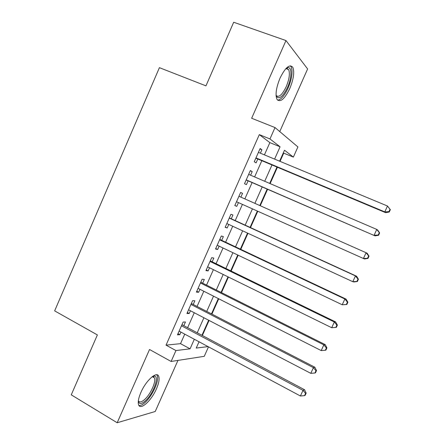 <?xml version="1.0" encoding="UTF-8"?>
<svg xmlns="http://www.w3.org/2000/svg" width="445" height="445" viewBox="0 0 445 445"><rect width="100%" height="100%" fill="white"/><g stroke="black" fill="none" stroke-linecap="round" stroke-linejoin="round"><path stroke-width="0.67" d="M156.429 388.869C158.848 383.256 159.627 379.101 158.759 376.398C157.096 370.652 146.105 380.253 140.909 392.429C138.517 398.019 137.739 402.147 138.584 404.8C140.42 410.718 151.456 400.589 156.429 388.869M289.717 88.677C293.6 79.243 294.64 72.129 292.821 67.323C289.645 63.796 285.395 67.379 280.061 78.064C276.2 87.57 275.16 94.646 276.946 99.296C280.211 102.834 284.466 99.296 289.717 88.677M208.505 346.844L204.261 356.328L171.108 361.468L175.947 350.565L190.065 348.83L194.332 339.262M279.76 131.575L307.617 68.953L285.974 40.556L233.686 22.25L205.957 85.857L159.41 67.668L54.646 310.871L97.377 334.924L71.256 394.843L117.185 422.75L155.233 411.492L177.961 360.406M264.419 154.877L269.859 142.628L259.313 134.624L269.959 138.946L275.016 127.565L297.911 146.939L293.366 157.102L284.5 150.221L279.605 161.185M280.044 161.368L283.715 153.141L293.366 157.102M202.341 335.519L209.072 320.439M211.892 314.114L218.729 298.79M221.482 292.626L228.43 277.046M231.111 271.044L238.175 255.208M240.778 249.372L247.96 233.28M250.485 227.612L257.783 211.258M260.247 205.74L267.579 189.309M270.121 183.601L277.402 167.292M183.807 325.684L185.448 321.985L183.123 322.063L177.449 334.846L179.819 334.673L180.954 332.109M193.219 304.486L194.865 300.764L192.607 300.681L186.911 313.519L189.214 313.508L190.438 310.749M202.67 283.198L204.327 279.46L202.13 279.215L196.412 292.109L198.648 292.254L199.955 289.3M212.159 261.821L213.822 258.072L211.698 257.661L205.952 270.605L208.121 270.916L209.517 267.762M221.688 240.356L223.357 236.59L221.298 236.017L215.53 249.016L217.633 249.489L219.124 246.135M231.255 218.801L232.935 215.018L230.944 214.279L225.153 227.334L227.184 227.974L228.763 224.413M240.873 197.141L242.547 193.358L240.628 192.451L234.815 205.562L236.773 206.369L238.448 202.609M250.607 175.213L252.204 171.609L250.357 170.535L244.516 183.696L246.408 184.669L248.099 180.865M283.715 153.141L283.326 152.846M259.313 134.624L166.041 345.148L180.52 343.662L184.753 334.139M187.612 327.704L194.265 312.74M197.052 306.466L203.816 291.247M206.53 285.134L213.405 269.67M216.047 263.713L223.034 247.999M225.609 242.208L232.707 226.238M235.205 220.609L242.419 204.383M244.85 198.904L252.098 182.6M254.612 176.938L261.805 160.751M260.381 153.197L261.899 149.77L260.125 148.519L254.256 161.741L256.081 162.887L257.777 159.065M171.108 361.468L149.531 349.503L117.185 422.75M166.041 345.148L175.947 350.565M285.974 40.556L251.659 118.253L275.016 127.565M199.037 341.782L196.234 348.073L208.076 346.616M276.962 167.109L269.692 183.412M267.145 189.119L259.813 205.546M257.355 211.069L250.062 227.417M247.531 233.085L240.356 249.172M237.752 255.007L230.688 270.838M228.012 276.84L221.065 292.415M218.311 298.578L211.475 313.903M208.655 320.228L201.93 335.302M274.598 159.104L280.083 146.8L269.959 138.946M197.213 332.799L203.91 317.758M206.719 311.45L213.533 296.159M216.27 290.018L223.195 274.476M225.86 268.491L232.896 252.693M235.494 246.875L242.642 230.827M245.162 225.17L252.426 208.861M254.879 203.359L262.183 186.967M264.719 181.276L271.967 165.012M269.859 142.628L280.083 146.8M180.52 343.662L190.065 348.83M259.93 148.953L261.899 149.77M250.251 170.774L252.204 171.609M240.606 192.501L242.547 193.358M234.843 205.495L236.773 206.369M225.265 227.084L227.184 227.974M215.725 248.577L217.633 249.489M206.23 269.982L208.121 270.916M196.768 291.303L198.648 292.254M187.351 312.535L189.214 313.508M177.967 333.678L179.819 334.673M255.836 158.181L385.687 212.693L384.803 211.881L255.97 157.886M388.941 211.653L384.803 211.881L387.489 206.018L390.354 209.651L390.015 209.311L388.941 211.653L389.28 211.981L390.354 209.651M258.411 152.379L387.489 206.018L390.015 209.311M256.136 158.376L255.797 158.264M385.687 212.693L389.28 211.981M286.274 68.207L288.021 67.601C292.176 67.123 291.764 78.114 287.503 87.398C282.542 97.244 278.737 100.042 276.095 95.786M276.072 95.408C278.759 97.878 282.136 94.974 286.207 86.697C289.311 79.143 290.123 73.442 288.649 69.604L286.652 68.369L286.007 68.486M277.569 100.17C280.962 99.836 284.472 95.797 288.099 88.049C291.953 78.682 292.971 71.612 291.147 66.839L290.285 65.799M152.746 376.309L154.554 376.114C159.538 376.782 153.225 393.858 145.543 400.695C141.554 404.216 139.146 404.394 138.306 401.218M138.356 400.784C139.457 402.686 141.599 402.213 144.775 399.365C150.621 394.125 156.239 381.66 154.454 377.883L153.113 376.609L152.401 376.559M138.923 405.484C140.57 405.751 142.684 404.689 145.27 402.291C152.507 395.75 159.444 380.347 157.246 375.663L156.707 374.762M246.157 179.991L375.057 235.878L246.219 179.858M378.222 235.016L374.089 235.255L376.765 229.425L377.71 230.093L379.663 232.941L379.296 232.685L378.222 235.016L378.6 235.266L379.663 232.941M248.649 174.373L376.765 229.425L379.296 232.685M246.469 180.158L246.135 180.047M375.057 235.878L378.6 235.266M367.965 258.445L369.027 256.131L368.621 255.947L367.553 258.267L367.965 258.445L364.472 258.962L236.512 201.741M367.553 258.267L363.42 258.528L366.085 252.721L367.114 253.199L369.027 256.131M238.998 196.306L366.085 252.721L368.621 255.947M357.374 281.518L358.431 279.215L357.997 279.11L356.935 281.418L357.374 281.518L353.936 281.941L352.802 281.696L226.839 223.529M356.935 281.418L352.802 281.696L355.455 275.911L356.567 276.206L229.342 217.889M229.253 218.089L355.455 275.911L357.997 279.11M358.431 279.215L356.567 276.206M346.839 304.491L347.89 302.2L347.417 302.166L346.36 304.469L346.839 304.491L342.227 304.758L217.216 245.228M346.36 304.469L342.227 304.758L344.869 299.001L346.065 299.107L219.786 239.427M219.619 239.811L344.869 299.001L347.417 302.166M347.89 302.2L346.065 299.107M210.018 261.443L334.329 321.991L331.703 327.72L207.626 266.833M210.274 260.87L335.608 321.907L334.329 321.991L336.882 325.123L335.836 327.414L336.342 327.364L337.388 325.078L336.882 325.123M337.388 325.078L335.608 321.907M331.703 327.72L335.836 327.414M200.461 282.981L323.843 344.875L321.223 350.582L198.081 288.349M200.795 282.225L325.2 344.608L323.843 344.875L326.402 347.979L325.356 350.254L325.896 350.132L326.936 347.857L326.402 347.979M326.936 347.857L325.2 344.608M321.223 350.582L325.356 350.254M190.944 304.43L313.397 367.659L310.794 373.338L188.569 309.781M191.361 303.496L314.838 367.208L313.397 367.659L315.961 370.73L314.921 372.999L315.494 372.799L316.534 370.535L315.961 370.73M316.534 370.535L314.838 367.208M310.794 373.338L314.921 372.999M181.465 325.796L303.001 390.343L300.408 395.994L179.101 331.119M181.96 324.678L304.525 389.709L303.001 390.343L305.57 393.38L304.53 395.638L305.136 395.371L306.171 393.119L305.57 393.38M306.171 393.119L304.525 389.709M300.408 395.994L304.53 395.638M229.32 217.95L229.653 218.067M219.747 239.51L220.091 239.605M210.218 260.987L210.574 261.048M200.728 282.375L201.095 282.408M191.278 303.674L191.656 303.679M181.871 324.883L182.255 324.867M286.652 68.369L288.021 67.601M285.896 68.602L288.649 69.604M153.113 376.609L154.554 376.114M152.285 376.648L154.454 377.883"/></g></svg>
